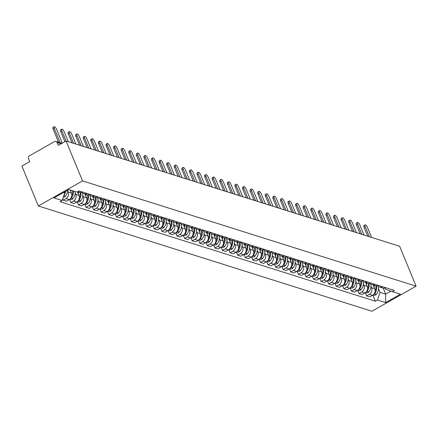 <?xml version="1.0" encoding="UTF-8"?>
<svg xmlns="http://www.w3.org/2000/svg" width="438" height="438" viewBox="0 0 438 438"><rect width="100%" height="100%" fill="white"/><g stroke="black" fill="none" stroke-linecap="round" stroke-linejoin="round"><path stroke-width="0.66" d="M66.083 140.987L58.265 145.421L57.055 142.492A2.163 1.905 -72.5 0 0 54.509 141.6L29.499 155.791A2.163 1.905 -72.5 0 0 28.514 158.687L29.718 161.617L21.9 166.057L38.347 205.959L371.917 311.248L416.1 286.173L82.53 180.889L66.083 140.987L399.653 246.271L416.1 286.173M38.347 205.959L82.53 180.889M67.6 190.481L68.213 191.964A4.971 4.385 107.5 0 1 65.941 198.617L63.247 200.15L66.456 201.162L69.149 199.629A4.971 4.385 -72.5 0 0 71.421 192.977L70.168 189.939M79.349 191.006A4.971 4.385 107.5 0 1 78.249 191.39M62.716 198.868L63.247 200.15M77.646 191.729L79.47 192.304A4.971 4.385 -72.5 0 0 82.558 192.014M75.183 192.873L75.796 194.357A4.971 4.385 107.5 0 1 73.524 201.015L70.83 202.542L74.038 203.555L76.732 202.028A4.971 4.385 -72.5 0 0 79.004 195.37L77.531 191.795M86.932 193.399A4.971 4.385 107.5 0 1 83.844 193.684A4.971 4.385 107.5 0 1 81.879 192.293M69.527 199.389L70.83 202.542M83.844 193.684L87.052 194.696A4.971 4.385 -72.5 0 0 90.14 194.412M82.771 195.266L83.379 196.75A4.971 4.385 107.5 0 1 81.107 203.407L78.413 204.935L81.621 205.948L84.315 204.42A4.971 4.385 -72.5 0 0 86.587 197.762L85.065 194.072M94.515 195.791A4.971 4.385 107.5 0 1 91.427 196.076A4.971 4.385 107.5 0 1 89.462 194.686M77.115 201.787L78.413 204.935M91.427 196.076L94.635 197.089A4.971 4.385 -72.5 0 0 97.723 196.804M90.354 197.664L90.962 199.142A4.971 4.385 107.5 0 1 88.69 205.8L85.996 207.327L89.204 208.34L91.898 206.813A4.971 4.385 -72.5 0 0 94.17 200.155L92.648 196.465M102.098 198.184A4.971 4.385 107.5 0 1 99.01 198.469A4.971 4.385 107.5 0 1 97.044 197.078M84.698 204.179L85.996 207.327M99.01 198.469L102.218 199.482A4.971 4.385 -72.5 0 0 105.306 199.197M97.937 200.056L98.545 201.535A4.971 4.385 107.5 0 1 96.272 208.192L93.579 209.725L96.787 210.733L99.481 209.205A4.971 4.385 -72.5 0 0 101.753 202.548L100.231 198.857M109.681 200.577A4.971 4.385 107.5 0 1 106.593 200.867A4.971 4.385 107.5 0 1 104.627 199.476M92.281 206.572L93.579 209.725M106.593 200.867L109.801 201.88A4.971 4.385 -72.5 0 0 112.889 201.589M105.52 202.449L106.127 203.933A4.971 4.385 107.5 0 1 103.855 210.585L101.162 212.118L104.37 213.131L107.064 211.598A4.971 4.385 -72.5 0 0 109.336 204.946L107.814 201.25M117.264 202.969A4.971 4.385 107.5 0 1 114.176 203.259A4.971 4.385 107.5 0 1 112.21 201.869M99.864 208.964L101.162 212.118M114.176 203.259L117.384 204.272A4.971 4.385 -72.5 0 0 120.472 203.982M113.103 204.842L113.71 206.325A4.971 4.385 107.5 0 1 111.438 212.983L108.744 214.511L111.953 215.523L114.647 213.99A4.971 4.385 -72.5 0 0 116.919 207.338L115.397 203.643M124.852 205.367A4.971 4.385 107.5 0 1 121.759 205.652A4.971 4.385 107.5 0 1 119.793 204.261M107.447 211.357L108.744 214.511M121.759 205.652L124.967 206.665A4.971 4.385 -72.5 0 0 128.06 206.38M120.685 207.234L121.293 208.718A4.971 4.385 107.5 0 1 119.021 215.376L116.327 216.903L119.536 217.916L122.229 216.388A4.971 4.385 -72.5 0 0 124.502 209.731L122.979 206.035M132.435 207.76A4.971 4.385 107.5 0 1 129.341 208.045A4.971 4.385 107.5 0 1 127.376 206.654M115.03 213.755L116.327 216.903M129.341 208.045L132.55 209.057A4.971 4.385 -72.5 0 0 135.643 208.773M128.268 209.632L128.881 211.111A4.971 4.385 107.5 0 1 126.609 217.768L123.91 219.296L127.119 220.309L129.818 218.781A4.971 4.385 -72.5 0 0 132.09 212.123L130.568 208.433M140.018 210.152A4.971 4.385 107.5 0 1 136.924 210.437A4.971 4.385 107.5 0 1 134.959 209.046M122.613 216.148L123.91 219.296M136.924 210.437L140.133 211.45A4.971 4.385 -72.5 0 0 143.226 211.165M135.851 212.025L136.464 213.503A4.971 4.385 107.5 0 1 134.192 220.161L131.493 221.688L134.701 222.701L137.401 221.174A4.971 4.385 -72.5 0 0 139.673 214.516L138.151 210.826M147.601 212.545A4.971 4.385 107.5 0 1 144.507 212.835A4.971 4.385 107.5 0 1 142.542 211.439M130.196 218.54L131.493 221.688M144.507 212.835L147.715 213.843A4.971 4.385 -72.5 0 0 150.809 213.558M143.434 214.417L144.047 215.901A4.971 4.385 107.5 0 1 141.775 222.553L139.076 224.086L142.284 225.099L144.983 223.566A4.971 4.385 -72.5 0 0 147.256 216.909L145.734 213.218M155.183 214.938A4.971 4.385 107.5 0 1 152.09 215.228A4.971 4.385 107.5 0 1 150.124 213.837M137.778 220.933L139.076 224.086M152.09 215.228L155.298 216.241A4.971 4.385 -72.5 0 0 158.392 215.95M151.017 216.81L151.63 218.294A4.971 4.385 107.5 0 1 149.358 224.946L146.664 226.479L149.873 227.492L152.566 225.959A4.971 4.385 -72.5 0 0 154.838 219.307L153.316 215.611M162.766 217.336A4.971 4.385 107.5 0 1 159.678 217.62A4.971 4.385 107.5 0 1 157.707 216.23M145.361 223.325L146.664 226.479M159.678 217.62L162.887 218.633A4.971 4.385 -72.5 0 0 165.975 218.343M158.6 219.203L159.213 220.686A4.971 4.385 107.5 0 1 156.941 227.344L154.247 228.871L157.456 229.884L160.149 228.357A4.971 4.385 -72.5 0 0 162.421 221.699L160.899 218.004M170.349 219.728A4.971 4.385 107.5 0 1 167.261 220.013A4.971 4.385 107.5 0 1 165.29 218.622M152.944 225.718L154.247 228.871M167.261 220.013L170.47 221.026A4.971 4.385 -72.5 0 0 173.558 220.741M166.183 221.595L166.796 223.079A4.971 4.385 107.5 0 1 164.524 229.736L161.83 231.264L165.038 232.277L167.732 230.749A4.971 4.385 -72.5 0 0 170.004 224.092L168.482 220.402M177.932 222.121A4.971 4.385 107.5 0 1 174.844 222.405A4.971 4.385 107.5 0 1 172.879 221.015M160.527 228.116L161.83 231.264M174.844 222.405L178.052 223.418A4.971 4.385 -72.5 0 0 181.14 223.134M173.766 223.993L174.379 225.471A4.971 4.385 107.5 0 1 172.107 232.129L169.413 233.657L172.621 234.669L175.315 233.142A4.971 4.385 -72.5 0 0 177.587 226.484L176.065 222.794M185.515 224.513A4.971 4.385 107.5 0 1 182.427 224.798A4.971 4.385 107.5 0 1 180.461 223.407M168.115 230.508L169.413 233.657M182.427 224.798L185.635 225.811A4.971 4.385 -72.5 0 0 188.723 225.526M181.354 226.386L181.962 227.864A4.971 4.385 107.5 0 1 179.689 234.522L176.996 236.055L180.204 237.062L182.898 235.534A4.971 4.385 -72.5 0 0 185.17 228.877L183.648 225.187M193.098 226.906A4.971 4.385 107.5 0 1 190.01 227.196A4.971 4.385 107.5 0 1 188.044 225.805M175.698 232.901L176.996 236.055M190.01 227.196L193.218 228.209A4.971 4.385 -72.5 0 0 196.306 227.919M188.937 228.778L189.544 230.262A4.971 4.385 107.5 0 1 187.272 236.914L184.579 238.447L187.787 239.46L190.481 237.927A4.971 4.385 -72.5 0 0 192.753 231.275L191.231 227.579M200.681 229.298A4.971 4.385 107.5 0 1 197.593 229.589A4.971 4.385 107.5 0 1 195.627 228.198M183.281 235.294L184.579 238.447M197.593 229.589L200.801 230.602A4.971 4.385 -72.5 0 0 203.889 230.311M196.52 231.171L197.127 232.655A4.971 4.385 107.5 0 1 194.855 239.312L192.162 240.84L195.37 241.853L198.064 240.325A4.971 4.385 -72.5 0 0 200.336 233.668L198.814 229.972M208.264 231.697A4.971 4.385 107.5 0 1 205.176 231.981A4.971 4.385 107.5 0 1 203.21 230.591M190.864 237.686L192.162 240.84M205.176 231.981L208.384 232.994A4.971 4.385 -72.5 0 0 211.472 232.709M204.103 233.564L204.71 235.047A4.971 4.385 107.5 0 1 202.438 241.705L199.744 243.232L202.953 244.245L205.646 242.718A4.971 4.385 -72.5 0 0 207.919 236.06L206.397 232.364M215.852 234.089A4.971 4.385 107.5 0 1 212.758 234.374A4.971 4.385 107.5 0 1 210.793 232.983M198.447 240.084L199.744 243.232M212.758 234.374L215.967 235.387A4.971 4.385 -72.5 0 0 219.06 235.102M211.685 235.962L212.293 237.44A4.971 4.385 107.5 0 1 210.021 244.097L207.327 245.625L210.536 246.638L213.229 245.11A4.971 4.385 -72.5 0 0 215.501 238.453L213.979 234.763M223.435 236.482A4.971 4.385 107.5 0 1 220.341 236.766A4.971 4.385 107.5 0 1 218.376 235.376M206.03 242.477L207.327 245.625M220.341 236.766L223.55 237.779A4.971 4.385 -72.5 0 0 226.643 237.495M219.268 238.354L219.881 239.832A4.971 4.385 107.5 0 1 217.609 246.49L214.91 248.017L218.119 249.03L220.818 247.503A4.971 4.385 -72.5 0 0 223.09 240.845L221.568 237.155M231.018 238.874A4.971 4.385 107.5 0 1 227.924 239.164A4.971 4.385 107.5 0 1 225.959 237.774M213.613 244.869L214.91 248.017M227.924 239.164L231.133 240.172A4.971 4.385 -72.5 0 0 234.226 239.887M226.851 240.747L227.464 242.23A4.971 4.385 107.5 0 1 225.192 248.883L222.493 250.416L225.701 251.428L228.401 249.895A4.971 4.385 -72.5 0 0 230.673 243.238L229.151 239.548M238.601 241.267A4.971 4.385 107.5 0 1 235.507 241.557A4.971 4.385 107.5 0 1 233.542 240.166M221.195 247.262L222.493 250.416M235.507 241.557L238.715 242.57A4.971 4.385 -72.5 0 0 241.809 242.28M234.434 243.139L235.047 244.623A4.971 4.385 107.5 0 1 232.775 251.275L230.076 252.808L233.284 253.821L235.983 252.288A4.971 4.385 -72.5 0 0 238.256 245.636L236.734 241.94M246.183 243.665A4.971 4.385 107.5 0 1 243.09 243.95A4.971 4.385 107.5 0 1 241.124 242.559M228.778 249.655L230.076 252.808M243.09 243.95L246.298 244.962A4.971 4.385 -72.5 0 0 249.392 244.678M242.017 245.532L242.63 247.016A4.971 4.385 107.5 0 1 240.358 253.673L237.659 255.201L240.867 256.214L243.566 254.686A4.971 4.385 -72.5 0 0 245.838 248.028L244.316 244.333M253.766 246.057A4.971 4.385 107.5 0 1 250.673 246.342A4.971 4.385 107.5 0 1 248.707 244.951M236.361 252.047L237.659 255.201M250.673 246.342L253.881 247.355A4.971 4.385 -72.5 0 0 256.975 247.07M249.6 247.924L250.213 249.408A4.971 4.385 107.5 0 1 247.941 256.066L245.247 257.593L248.456 258.606L251.149 257.079A4.971 4.385 -72.5 0 0 253.421 250.421L251.899 246.731M261.349 248.45A4.971 4.385 107.5 0 1 258.261 248.735A4.971 4.385 107.5 0 1 256.29 247.344M243.944 254.445L245.247 257.593M258.261 248.735L261.47 249.748A4.971 4.385 -72.5 0 0 264.557 249.463M257.183 250.322L257.796 251.801A4.971 4.385 107.5 0 1 255.524 258.458L252.83 259.986L256.038 260.999L258.732 259.471A4.971 4.385 -72.5 0 0 261.004 252.814L259.482 249.123M268.932 250.843A4.971 4.385 107.5 0 1 265.844 251.127A4.971 4.385 107.5 0 1 263.873 249.737M251.527 256.838L252.83 259.986M265.844 251.127L269.052 252.14A4.971 4.385 -72.5 0 0 272.14 251.855M264.766 252.715L265.379 254.193A4.971 4.385 107.5 0 1 263.107 260.851L260.413 262.384L263.621 263.397L266.315 261.864A4.971 4.385 -72.5 0 0 268.587 255.206L267.065 251.516M276.515 253.235A4.971 4.385 107.5 0 1 273.427 253.525A4.971 4.385 107.5 0 1 271.461 252.135M259.115 259.23L260.413 262.384M273.427 253.525L276.635 254.538A4.971 4.385 -72.5 0 0 279.723 254.248M272.354 255.108L272.962 256.591A4.971 4.385 107.5 0 1 270.689 263.243L267.996 264.776L271.204 265.789L273.898 264.256A4.971 4.385 -72.5 0 0 276.17 257.604L274.648 253.909M284.098 255.628A4.971 4.385 107.5 0 1 281.01 255.918A4.971 4.385 107.5 0 1 279.044 254.527M266.698 261.623L267.996 264.776M281.01 255.918L284.218 256.931A4.971 4.385 -72.5 0 0 287.306 256.641M279.937 257.5L280.544 258.984A4.971 4.385 107.5 0 1 278.272 265.642L275.579 267.169L278.787 268.182L281.481 266.654A4.971 4.385 -72.5 0 0 283.753 259.997L282.231 256.301M291.681 258.026A4.971 4.385 107.5 0 1 288.593 258.31A4.971 4.385 107.5 0 1 286.627 256.92M274.281 264.015L275.579 267.169M288.593 258.31L291.801 259.323A4.971 4.385 -72.5 0 0 294.889 259.039M287.52 259.893L288.127 261.376A4.971 4.385 107.5 0 1 285.855 268.034L283.162 269.562L286.37 270.575L289.064 269.047A4.971 4.385 -72.5 0 0 291.336 262.389L289.814 258.694M299.264 260.418A4.971 4.385 107.5 0 1 296.176 260.703A4.971 4.385 107.5 0 1 294.21 259.312M281.864 266.413L283.162 269.562M296.176 260.703L299.384 261.716A4.971 4.385 -72.5 0 0 302.472 261.431M295.103 262.291L295.71 263.769A4.971 4.385 107.5 0 1 293.438 270.427L290.744 271.954L293.953 272.967L296.646 271.44A4.971 4.385 -72.5 0 0 298.919 264.782L297.397 261.092M306.852 262.811A4.971 4.385 107.5 0 1 303.758 263.096A4.971 4.385 107.5 0 1 301.793 261.705M289.447 268.806L290.744 271.954M303.758 263.096L306.967 264.109A4.971 4.385 -72.5 0 0 310.06 263.824M302.685 264.683L303.293 266.162A4.971 4.385 107.5 0 1 301.021 272.819L298.327 274.347L301.536 275.36L304.229 273.832A4.971 4.385 -72.5 0 0 306.501 267.175L304.979 263.484M314.435 265.204A4.971 4.385 107.5 0 1 311.341 265.494A4.971 4.385 107.5 0 1 309.376 264.103M297.03 271.199L298.327 274.347M311.341 265.494L314.55 266.501A4.971 4.385 -72.5 0 0 317.643 266.216M310.268 267.076L310.881 268.56A4.971 4.385 107.5 0 1 308.604 275.212L305.91 276.745L309.118 277.758L311.812 276.225A4.971 4.385 -72.5 0 0 314.084 269.573L312.568 265.877M322.018 267.596A4.971 4.385 107.5 0 1 318.924 267.886A4.971 4.385 107.5 0 1 316.959 266.496M304.613 273.591L305.91 276.745M318.924 267.886L322.133 268.899A4.971 4.385 -72.5 0 0 325.226 268.609M317.851 269.469L318.464 270.952A4.971 4.385 107.5 0 1 316.192 277.604L313.493 279.137L316.701 280.15L319.401 278.617A4.971 4.385 -72.5 0 0 321.673 271.965L320.151 268.27M329.6 269.994A4.971 4.385 107.5 0 1 326.507 270.279A4.971 4.385 107.5 0 1 324.542 268.888M312.195 275.984L313.493 279.137M326.507 270.279L329.715 271.292A4.971 4.385 -72.5 0 0 332.809 271.007M325.434 271.861L326.047 273.345A4.971 4.385 107.5 0 1 323.775 280.002L321.076 281.53L324.284 282.543L326.983 281.015A4.971 4.385 -72.5 0 0 329.256 274.358L327.733 270.662M337.183 272.387A4.971 4.385 107.5 0 1 334.09 272.671A4.971 4.385 107.5 0 1 332.124 271.281M319.778 278.376L321.076 281.53M334.09 272.671L337.298 273.684A4.971 4.385 -72.5 0 0 340.392 273.4M333.017 274.254L333.63 275.737A4.971 4.385 107.5 0 1 331.358 282.395L328.659 283.923L331.867 284.935L334.566 283.408A4.971 4.385 -72.5 0 0 336.838 276.75L335.316 273.06M344.766 274.779A4.971 4.385 107.5 0 1 341.673 275.064A4.971 4.385 107.5 0 1 339.707 273.673M327.361 280.774L328.659 283.923M341.673 275.064L344.881 276.077A4.971 4.385 -72.5 0 0 347.975 275.792M340.6 276.652L341.213 278.13A4.971 4.385 107.5 0 1 338.941 284.788L336.247 286.315L339.455 287.328L342.149 285.8A4.971 4.385 -72.5 0 0 344.421 279.143L342.899 275.453M352.349 277.172A4.971 4.385 107.5 0 1 349.261 277.457A4.971 4.385 107.5 0 1 347.29 276.066M334.944 283.167L336.247 286.315M349.261 277.457L352.47 278.469A4.971 4.385 -72.5 0 0 355.557 278.185M348.183 279.044L348.796 280.523A4.971 4.385 107.5 0 1 346.524 287.18L343.83 288.713L347.038 289.726L349.732 288.193A4.971 4.385 -72.5 0 0 352.004 281.535L350.482 277.845M359.932 279.564A4.971 4.385 107.5 0 1 356.844 279.855A4.971 4.385 107.5 0 1 354.873 278.464M342.527 285.56L343.83 288.713M356.844 279.855L360.052 280.868A4.971 4.385 -72.5 0 0 363.14 280.577M355.765 281.437L356.379 282.921A4.971 4.385 107.5 0 1 354.107 289.573L351.413 291.106L354.621 292.119L357.315 290.586A4.971 4.385 -72.5 0 0 359.587 283.933L358.065 280.238M367.515 281.957A4.971 4.385 107.5 0 1 364.427 282.247A4.971 4.385 107.5 0 1 362.461 280.857M350.11 287.952L351.413 291.106M364.427 282.247L367.635 283.26A4.971 4.385 -72.5 0 0 370.723 282.97M363.354 283.829L363.962 285.313A4.971 4.385 107.5 0 1 361.689 291.971L358.996 293.498L362.204 294.511L364.898 292.984A4.971 4.385 -72.5 0 0 367.17 286.326L365.648 282.63M375.098 284.355A4.971 4.385 107.5 0 1 372.01 284.64A4.971 4.385 107.5 0 1 370.044 283.249M357.698 290.345L358.996 293.498M372.01 284.64L375.218 285.653A4.971 4.385 -72.5 0 0 378.306 285.368M370.937 286.222L371.544 287.706A4.971 4.385 107.5 0 1 369.272 294.363L366.579 295.891L369.787 296.904L372.481 295.376A4.971 4.385 -72.5 0 0 374.753 288.719L373.231 285.029M382.681 286.748A4.971 4.385 107.5 0 1 379.593 287.032A4.971 4.385 107.5 0 1 377.627 285.642M365.281 292.743L366.579 295.891M379.593 287.032L382.801 288.045A4.971 4.385 -72.5 0 0 385.889 287.761M63.609 192.485L64.775 192.851L64.43 192.019M64.775 192.851L62.158 200.522L53.989 197.943L68.832 189.517L77 192.096L79.075 190.919L394.37 290.438L392.289 291.615L400.458 294.194L385.615 302.614L377.446 300.035L380.064 292.37L385.654 294.133L390.931 291.139M62.158 200.522L60.077 201.699L375.371 301.218L377.446 300.035M383.184 288.144L385.654 294.133L385.615 302.614M378.52 288.62L380.064 292.37M392.289 291.615L385.544 289.261L385.057 288.078M372.864 295.135L375.371 301.218M54.307 128.564L53.157 129.215A2.486 0.849 -119.6 0 1 53.047 127.403L54.197 126.752A2.486 0.849 60.4 0 0 54.307 128.564L60.159 142.766M62.267 143.149L56.546 129.27A2.486 0.849 60.4 0 0 54.197 126.752M64.736 191.844A8.218 7.249 107.5 0 1 64.578 192.375M63.291 197.199A2.732 2.409 -72.5 0 0 65.382 196.257L65.481 196.142A8.218 7.249 -72.5 0 0 67.605 190.218M63.943 195.288A8.218 7.249 -72.5 0 0 65.689 191.302M53.157 129.215L58.533 142.251M61.889 130.957L60.74 131.608A2.486 0.849 -119.6 0 1 60.63 129.801L61.78 129.15A2.486 0.849 60.4 0 0 61.889 130.957L66.034 141.014M68.251 141.666L64.129 131.663A2.486 0.849 60.4 0 0 61.78 129.15M72.56 190.694A8.218 7.249 107.5 0 1 71.722 195.846M70.857 191.603A8.218 7.249 -72.5 0 0 70.786 190.136M70.173 198.857A2.732 2.409 -72.5 0 0 71.191 198.091L71.29 197.976A8.218 7.249 -72.5 0 0 73.338 190.941M69.691 199.274L70.408 199.498A2.732 2.409 -72.5 0 0 72.965 198.655L73.064 198.534A8.218 7.249 -72.5 0 0 75.112 191.499M60.74 131.608L64.884 141.666M69.472 133.349L68.323 134.001A2.486 0.849 -119.6 0 1 68.218 132.194L69.363 131.542A2.486 0.849 60.4 0 0 69.472 133.349L73.6 143.357M75.834 144.064L71.712 134.055A2.486 0.849 60.4 0 0 69.363 131.542M80.028 192.435A8.218 7.249 107.5 0 1 79.305 198.239M78.44 193.996A8.218 7.249 -72.5 0 0 78.265 191.926M77.756 201.25A2.732 2.409 -72.5 0 0 78.774 200.489L78.873 200.369A8.218 7.249 -72.5 0 0 80.762 192.479M77.274 201.666L77.997 201.891A2.732 2.409 -72.5 0 0 80.548 201.047L80.647 200.927A8.218 7.249 -72.5 0 0 82.519 192.961M68.323 134.001L71.969 142.843M77.055 135.742L75.911 136.399A2.486 0.849 -119.6 0 1 75.801 134.586L76.946 133.935A2.486 0.849 60.4 0 0 77.055 135.742L81.183 145.75M83.417 146.456L79.294 136.448A2.486 0.849 60.4 0 0 76.946 133.935M87.616 194.828A8.218 7.249 107.5 0 1 86.888 200.637M86.023 196.394A8.218 7.249 -72.5 0 0 85.848 194.319M85.339 203.643A2.732 2.409 -72.5 0 0 86.357 202.882L86.456 202.761A8.218 7.249 -72.5 0 0 88.345 194.877M84.857 204.059L85.58 204.283A2.732 2.409 -72.5 0 0 88.131 203.44L88.23 203.325A8.218 7.249 -72.5 0 0 90.102 195.353M75.911 136.399L79.552 145.235M84.638 138.14L83.494 138.791A2.486 0.849 -119.6 0 1 83.384 136.979L84.534 136.327A2.486 0.849 60.4 0 0 84.638 138.14L88.766 148.143M91 148.849L86.877 138.846A2.486 0.849 60.4 0 0 84.534 136.327M95.199 197.22A8.218 7.249 107.5 0 1 94.471 203.029M93.606 198.786A8.218 7.249 -72.5 0 0 93.431 196.711M92.922 206.035A2.732 2.409 -72.5 0 0 93.94 205.274L94.039 205.159A8.218 7.249 -72.5 0 0 95.933 197.27M92.44 206.451L93.163 206.681A2.732 2.409 -72.5 0 0 95.714 205.833L95.812 205.718A8.218 7.249 -72.5 0 0 97.685 197.746M83.494 138.791L87.135 147.628M92.226 140.532L91.077 141.184A2.486 0.849 -119.6 0 1 90.967 139.372L92.117 138.72A2.486 0.849 60.4 0 0 92.226 140.532L96.349 150.535M98.583 151.241L94.46 141.239A2.486 0.849 60.4 0 0 92.117 138.72M102.782 199.619A8.218 7.249 107.5 0 1 102.054 205.422M101.189 201.179A8.218 7.249 -72.5 0 0 101.019 199.104M100.505 208.428A2.732 2.409 -72.5 0 0 101.523 207.667L101.621 207.552A8.218 7.249 -72.5 0 0 103.516 199.662M100.028 208.844L100.745 209.074A2.732 2.409 -72.5 0 0 103.297 208.225L103.395 208.11A8.218 7.249 -72.5 0 0 105.268 200.139M91.077 141.184L94.718 150.02M99.809 142.925L98.659 143.576A2.486 0.849 -119.6 0 1 98.55 141.77L99.7 141.113A2.486 0.849 60.4 0 0 99.809 142.925L103.932 152.928M106.166 153.634L102.043 143.631A2.486 0.849 60.4 0 0 99.7 141.113M110.365 202.011A8.218 7.249 107.5 0 1 109.637 207.815M108.772 203.571A8.218 7.249 -72.5 0 0 108.602 201.496M108.087 210.826A2.732 2.409 -72.5 0 0 109.106 210.059L109.204 209.944A8.218 7.249 -72.5 0 0 111.099 202.055M107.611 211.242L108.328 211.466A2.732 2.409 -72.5 0 0 110.88 210.623L110.978 210.503A8.218 7.249 -72.5 0 0 112.851 202.531M98.659 143.576L102.3 152.419M107.392 145.317L106.242 145.969A2.486 0.849 -119.6 0 1 106.133 144.162L107.283 143.511A2.486 0.849 60.4 0 0 107.392 145.317L111.515 155.326M113.749 156.032L109.626 146.024A2.486 0.849 60.4 0 0 107.283 143.511M117.948 204.404A8.218 7.249 107.5 0 1 117.22 210.207M116.355 205.964A8.218 7.249 -72.5 0 0 116.185 203.889M115.67 213.218A2.732 2.409 -72.5 0 0 116.694 212.452L116.787 212.337A8.218 7.249 -72.5 0 0 118.682 204.447M115.194 213.635L115.911 213.859A2.732 2.409 -72.5 0 0 118.468 213.016L118.561 212.895A8.218 7.249 -72.5 0 0 120.434 204.929M106.242 145.969L109.883 154.811M114.975 147.71L113.825 148.362A2.486 0.849 -119.6 0 1 113.716 146.555L114.865 145.903A2.486 0.849 60.4 0 0 114.975 147.71L119.098 157.718M121.331 158.425L117.209 148.416A2.486 0.849 60.4 0 0 114.865 145.903M125.531 206.796A8.218 7.249 107.5 0 1 124.803 212.605M123.938 208.362A8.218 7.249 -72.5 0 0 123.768 206.287M123.253 215.611A2.732 2.409 -72.5 0 0 124.277 214.85L124.37 214.73A8.218 7.249 -72.5 0 0 126.264 206.845M122.777 216.027L123.494 216.252A2.732 2.409 -72.5 0 0 126.051 215.408L126.144 215.293A8.218 7.249 -72.5 0 0 128.016 207.322M113.825 148.362L117.466 157.204M122.558 150.108L121.408 150.76A2.486 0.849 -119.6 0 1 121.299 148.947L122.448 148.296A2.486 0.849 60.4 0 0 122.558 150.108L126.681 160.111M128.92 160.817L124.792 150.814A2.486 0.849 60.4 0 0 122.448 148.296M133.114 209.189A8.218 7.249 107.5 0 1 132.386 214.998M131.52 210.755A8.218 7.249 -72.5 0 0 131.351 208.68M130.836 218.004A2.732 2.409 -72.5 0 0 131.86 217.243L131.953 217.122A8.218 7.249 -72.5 0 0 133.847 209.238M130.36 218.42L131.077 218.65A2.732 2.409 -72.5 0 0 133.634 217.801L133.732 217.686A8.218 7.249 -72.5 0 0 135.599 209.714M121.408 150.76L125.049 159.596M130.141 152.501L128.991 153.152A2.486 0.849 -119.6 0 1 128.881 151.34L130.031 150.688A2.486 0.849 60.4 0 0 130.141 152.501L134.263 162.503M136.503 163.21L132.375 153.207A2.486 0.849 60.4 0 0 130.031 150.688M140.697 211.581A8.218 7.249 107.5 0 1 139.968 217.39M139.103 213.147A8.218 7.249 -72.5 0 0 138.934 211.072M138.419 220.396A2.732 2.409 -72.5 0 0 139.443 219.635L139.541 219.52A8.218 7.249 -72.5 0 0 141.43 211.631M137.943 220.812L138.66 221.042A2.732 2.409 -72.5 0 0 141.217 220.194L141.315 220.079A8.218 7.249 -72.5 0 0 143.182 212.107M128.991 153.152L132.637 161.989M137.724 154.893L136.574 155.545A2.486 0.849 -119.6 0 1 136.464 153.733L137.614 153.081A2.486 0.849 60.4 0 0 137.724 154.893L141.846 164.896M144.086 165.602L139.957 155.599A2.486 0.849 60.4 0 0 137.614 153.081M148.279 213.979A8.218 7.249 107.5 0 1 147.557 219.783M146.692 215.54A8.218 7.249 -72.5 0 0 146.516 213.465M146.002 222.794A2.732 2.409 -72.5 0 0 147.026 222.028L147.124 221.913A8.218 7.249 -72.5 0 0 149.013 214.023M145.525 223.205L146.243 223.435A2.732 2.409 -72.5 0 0 148.8 222.586L148.898 222.471A8.218 7.249 -72.5 0 0 150.765 214.5M136.574 155.545L140.22 164.381M145.306 157.286L144.157 157.937A2.486 0.849 -119.6 0 1 144.047 156.131L145.197 155.479A2.486 0.849 60.4 0 0 145.306 157.286L149.429 167.294M151.668 167.995L147.546 157.992A2.486 0.849 60.4 0 0 145.197 155.479M155.862 216.372A8.218 7.249 107.5 0 1 155.14 222.175M154.275 217.932A8.218 7.249 -72.5 0 0 154.099 215.857M153.59 225.187A2.732 2.409 -72.5 0 0 154.609 224.42L154.707 224.305A8.218 7.249 -72.5 0 0 156.596 216.416M153.108 225.603L153.826 225.827A2.732 2.409 -72.5 0 0 156.382 224.984L156.481 224.864A8.218 7.249 -72.5 0 0 158.353 216.898M144.157 157.937L147.803 166.779M152.889 159.678L151.74 160.33A2.486 0.849 -119.6 0 1 151.63 158.523L152.78 157.872A2.486 0.849 60.4 0 0 152.889 159.678L157.012 169.687M159.251 170.393L155.129 160.385A2.486 0.849 60.4 0 0 152.78 157.872M163.445 218.765A8.218 7.249 107.5 0 1 162.722 224.568M161.857 220.325A8.218 7.249 -72.5 0 0 161.682 218.255M161.173 227.579A2.732 2.409 -72.5 0 0 162.191 226.818L162.29 226.698A8.218 7.249 -72.5 0 0 164.179 218.808M160.691 227.995L161.408 228.22A2.732 2.409 -72.5 0 0 163.965 227.377L164.064 227.256A8.218 7.249 -72.5 0 0 165.936 219.29M151.74 160.33L155.386 169.172M160.472 162.076L159.322 162.728A2.486 0.849 -119.6 0 1 159.218 160.916L160.363 160.264A2.486 0.849 60.4 0 0 160.472 162.076L164.595 172.079M166.834 172.786L162.712 162.777A2.486 0.849 60.4 0 0 160.363 160.264M171.028 221.157A8.218 7.249 107.5 0 1 170.305 226.966M169.44 222.723A8.218 7.249 -72.5 0 0 169.265 220.648M168.756 229.972A2.732 2.409 -72.5 0 0 169.774 229.211L169.873 229.09A8.218 7.249 -72.5 0 0 171.762 221.206M168.274 230.388L168.997 230.612A2.732 2.409 -72.5 0 0 171.548 229.769L171.647 229.654A8.218 7.249 -72.5 0 0 173.519 221.683M159.322 162.728L162.969 171.565M168.055 164.469L166.911 165.121A2.486 0.849 -119.6 0 1 166.801 163.308L167.946 162.657A2.486 0.849 60.4 0 0 168.055 164.469L172.183 174.472M174.417 175.178L170.294 165.175A2.486 0.849 60.4 0 0 167.946 162.657M178.616 223.55A8.218 7.249 107.5 0 1 177.888 229.359M177.023 225.116A8.218 7.249 -72.5 0 0 176.848 223.041M176.339 232.364A2.732 2.409 -72.5 0 0 177.357 231.603L177.456 231.488A8.218 7.249 -72.5 0 0 179.345 223.599M175.857 232.781L176.58 233.011A2.732 2.409 -72.5 0 0 179.131 232.162L179.23 232.047A8.218 7.249 -72.5 0 0 181.102 224.075M166.911 165.121L170.552 173.957M175.638 166.862L174.494 167.513A2.486 0.849 -119.6 0 1 174.384 165.701L175.529 165.049A2.486 0.849 60.4 0 0 175.638 166.862L179.766 176.864M182 177.571L177.877 167.568A2.486 0.849 60.4 0 0 175.529 165.049M186.199 225.948A8.218 7.249 107.5 0 1 185.471 231.751M184.606 227.508A8.218 7.249 -72.5 0 0 184.431 225.433M183.922 234.757A2.732 2.409 -72.5 0 0 184.94 233.996L185.039 233.881A8.218 7.249 -72.5 0 0 186.927 225.992M183.44 235.173L184.163 235.403A2.732 2.409 -72.5 0 0 186.714 234.554L186.812 234.439A8.218 7.249 -72.5 0 0 188.685 226.468M174.494 167.513L178.135 176.35M183.226 169.254L182.077 169.906A2.486 0.849 -119.6 0 1 181.967 168.099L183.117 167.442A2.486 0.849 60.4 0 0 183.226 169.254L187.349 179.257M189.583 179.963L185.46 169.96A2.486 0.849 60.4 0 0 183.117 167.442M193.782 228.34A8.218 7.249 107.5 0 1 193.054 234.144M192.189 229.901A8.218 7.249 -72.5 0 0 192.014 227.826M191.505 237.155A2.732 2.409 -72.5 0 0 192.523 236.389L192.621 236.274A8.218 7.249 -72.5 0 0 194.516 228.384M191.028 237.571L191.745 237.796A2.732 2.409 -72.5 0 0 194.297 236.953L194.395 236.832A8.218 7.249 -72.5 0 0 196.268 228.86M182.077 169.906L185.717 178.748M190.809 171.647L189.659 172.298A2.486 0.849 -119.6 0 1 189.55 170.491L190.7 169.84A2.486 0.849 60.4 0 0 190.809 171.647L194.932 181.655M197.166 182.361L193.043 172.353A2.486 0.849 60.4 0 0 190.7 169.84M201.365 230.733A8.218 7.249 107.5 0 1 200.637 236.536M199.772 232.293A8.218 7.249 -72.5 0 0 199.602 230.224M199.087 239.548A2.732 2.409 -72.5 0 0 200.106 238.781L200.204 238.666A8.218 7.249 -72.5 0 0 202.099 230.777M198.611 239.964L199.328 240.188A2.732 2.409 -72.5 0 0 201.88 239.345L201.978 239.225A8.218 7.249 -72.5 0 0 203.851 231.259M189.659 172.298L193.3 181.14M198.392 174.039L197.242 174.691A2.486 0.849 -119.6 0 1 197.133 172.884L198.283 172.233A2.486 0.849 60.4 0 0 198.392 174.039L202.515 184.048M204.749 184.754L200.626 174.746A2.486 0.849 60.4 0 0 198.283 172.233M208.948 233.125A8.218 7.249 107.5 0 1 208.22 238.934M207.355 234.691A8.218 7.249 -72.5 0 0 207.185 232.616M206.67 241.94A2.732 2.409 -72.5 0 0 207.689 241.179L207.787 241.059A8.218 7.249 -72.5 0 0 209.682 233.175M206.194 242.356L206.911 242.581A2.732 2.409 -72.5 0 0 209.468 241.738L209.561 241.623A8.218 7.249 -72.5 0 0 211.434 233.651M197.242 174.691L200.883 183.533M205.975 176.437L204.825 177.089A2.486 0.849 -119.6 0 1 204.716 175.277L205.865 174.625A2.486 0.849 60.4 0 0 205.975 176.437L210.098 186.44M212.331 187.146L208.209 177.144A2.486 0.849 60.4 0 0 205.865 174.625M216.531 235.518A8.218 7.249 107.5 0 1 215.803 241.327M214.938 237.084A8.218 7.249 -72.5 0 0 214.768 235.009M214.253 244.333A2.732 2.409 -72.5 0 0 215.277 243.572L215.37 243.451A8.218 7.249 -72.5 0 0 217.264 235.567M213.777 244.749L214.494 244.979A2.732 2.409 -72.5 0 0 217.051 244.13L217.144 244.015A8.218 7.249 -72.5 0 0 219.016 236.044M204.825 177.089L208.466 185.926M213.558 178.83L212.408 179.481A2.486 0.849 -119.6 0 1 212.299 177.669L213.448 177.018A2.486 0.849 60.4 0 0 213.558 178.83L217.681 188.833M219.914 189.539L215.792 179.536A2.486 0.849 60.4 0 0 213.448 177.018M224.114 237.911A8.218 7.249 107.5 0 1 223.385 243.72M222.52 239.476A8.218 7.249 -72.5 0 0 222.351 237.401M221.836 246.725A2.732 2.409 -72.5 0 0 222.86 245.964L222.953 245.849A8.218 7.249 -72.5 0 0 224.847 237.96M221.36 247.141L222.077 247.371A2.732 2.409 -72.5 0 0 224.634 246.523L224.732 246.408A8.218 7.249 -72.5 0 0 226.599 238.436M212.408 179.481L216.049 188.318M221.141 181.222L219.991 181.874A2.486 0.849 -119.6 0 1 219.881 180.062L221.031 179.41A2.486 0.849 60.4 0 0 221.141 181.222L225.263 191.225M227.503 191.932L223.375 181.929A2.486 0.849 60.4 0 0 221.031 179.41M231.697 240.309A8.218 7.249 107.5 0 1 230.968 246.112M230.103 241.869A8.218 7.249 -72.5 0 0 229.934 239.794M229.419 249.123A2.732 2.409 -72.5 0 0 230.443 248.357L230.541 248.242A8.218 7.249 -72.5 0 0 232.43 240.352M228.943 249.534L229.66 249.764A2.732 2.409 -72.5 0 0 232.217 248.915L232.315 248.8A8.218 7.249 -72.5 0 0 234.182 240.829M219.991 181.874L223.637 190.711M228.724 183.615L227.574 184.267A2.486 0.849 -119.6 0 1 227.464 182.46L228.614 181.808A2.486 0.849 60.4 0 0 228.724 183.615L232.846 193.623M235.086 194.324L230.957 184.321A2.486 0.849 60.4 0 0 228.614 181.808M239.279 242.701A8.218 7.249 107.5 0 1 238.551 248.505M237.692 244.262A8.218 7.249 -72.5 0 0 237.516 242.187M237.002 251.516A2.732 2.409 -72.5 0 0 238.026 250.75L238.124 250.635A8.218 7.249 -72.5 0 0 240.013 242.745M236.525 251.932L237.243 252.157A2.732 2.409 -72.5 0 0 239.8 251.313L239.898 251.193A8.218 7.249 -72.5 0 0 241.765 243.227M227.574 184.267L231.22 193.109M236.306 186.008L235.157 186.659A2.486 0.849 -119.6 0 1 235.047 184.852L236.197 184.201A2.486 0.849 60.4 0 0 236.306 186.008L240.429 196.016M242.668 196.722L238.546 186.714A2.486 0.849 60.4 0 0 236.197 184.201M246.862 245.094A8.218 7.249 107.5 0 1 246.14 250.897M245.275 246.66A8.218 7.249 -72.5 0 0 245.099 244.585M244.59 253.909A2.732 2.409 -72.5 0 0 245.608 253.148L245.707 253.027A8.218 7.249 -72.5 0 0 247.596 245.138M244.108 254.325L244.826 254.549A2.732 2.409 -72.5 0 0 247.382 253.706L247.481 253.591A8.218 7.249 -72.5 0 0 249.353 245.619M235.157 186.659L238.803 195.501M243.889 188.406L242.74 189.057A2.486 0.849 -119.6 0 1 242.63 187.245L243.78 186.593A2.486 0.849 60.4 0 0 243.889 188.406L248.012 198.409M250.251 199.115L246.129 189.106A2.486 0.849 60.4 0 0 243.78 186.593M254.445 247.486A8.218 7.249 107.5 0 1 253.722 253.295M252.857 249.052A8.218 7.249 -72.5 0 0 252.682 246.977M252.173 256.301A2.732 2.409 -72.5 0 0 253.191 255.54L253.29 255.42A8.218 7.249 -72.5 0 0 255.179 247.536M251.691 256.717L252.408 256.942A2.732 2.409 -72.5 0 0 254.965 256.099L255.064 255.984A8.218 7.249 -72.5 0 0 256.936 248.012M242.74 189.057L246.386 197.894M251.472 190.798L250.322 191.45A2.486 0.849 -119.6 0 1 250.213 189.638L251.363 188.986A2.486 0.849 60.4 0 0 251.472 190.798L255.595 200.801M257.834 201.507L253.711 191.505A2.486 0.849 60.4 0 0 251.363 188.986M262.028 249.879A8.218 7.249 107.5 0 1 261.305 255.688M260.44 251.445A8.218 7.249 -72.5 0 0 260.265 249.37M259.756 258.694A2.732 2.409 -72.5 0 0 260.774 257.933L260.873 257.818A8.218 7.249 -72.5 0 0 262.762 249.928M259.274 259.11L259.997 259.34A2.732 2.409 -72.5 0 0 262.548 258.491L262.647 258.376A8.218 7.249 -72.5 0 0 264.519 250.405M250.322 191.45L253.969 200.286M259.055 193.191L257.911 193.842A2.486 0.849 -119.6 0 1 257.801 192.03L258.946 191.379A2.486 0.849 60.4 0 0 259.055 193.191L263.183 203.194M265.417 203.9L261.294 193.897A2.486 0.849 60.4 0 0 258.946 191.379M269.616 252.277A8.218 7.249 107.5 0 1 268.888 258.081M268.023 253.837A8.218 7.249 -72.5 0 0 267.848 251.762M267.339 261.086A2.732 2.409 -72.5 0 0 268.357 260.325L268.456 260.21A8.218 7.249 -72.5 0 0 270.345 252.321M266.857 261.502L267.58 261.732A2.732 2.409 -72.5 0 0 270.131 260.884L270.23 260.769A8.218 7.249 -72.5 0 0 272.102 252.797M257.911 193.842L261.552 202.679M266.638 195.583L265.494 196.235A2.486 0.849 -119.6 0 1 265.384 194.428L266.528 193.771A2.486 0.849 60.4 0 0 266.638 195.583L270.766 205.586M273 206.293L268.877 196.29A2.486 0.849 60.4 0 0 266.528 193.771M277.199 254.67A8.218 7.249 107.5 0 1 276.471 260.473M275.606 256.23A8.218 7.249 -72.5 0 0 275.431 254.155M274.922 263.484A2.732 2.409 -72.5 0 0 275.94 262.718L276.039 262.603A8.218 7.249 -72.5 0 0 277.927 254.713M274.44 263.9L275.163 264.125A2.732 2.409 -72.5 0 0 277.714 263.282L277.812 263.161A8.218 7.249 -72.5 0 0 279.685 255.19M265.494 196.235L269.135 205.077M274.221 197.976L273.077 198.628A2.486 0.849 -119.6 0 1 272.967 196.821L274.117 196.169A2.486 0.849 60.4 0 0 274.221 197.976L278.349 207.984M280.583 208.691L276.46 198.682A2.486 0.849 60.4 0 0 274.117 196.169M284.782 257.062A8.218 7.249 107.5 0 1 284.054 262.866M283.189 258.623A8.218 7.249 -72.5 0 0 283.014 256.553M282.505 265.877A2.732 2.409 -72.5 0 0 283.523 265.11L283.621 264.995A8.218 7.249 -72.5 0 0 285.516 257.106M282.028 266.293L282.745 266.518A2.732 2.409 -72.5 0 0 285.297 265.674L285.395 265.554A8.218 7.249 -72.5 0 0 287.268 257.588M273.077 198.628L276.717 207.47M281.809 200.369L280.659 201.02A2.486 0.849 -119.6 0 1 280.55 199.213L281.7 198.562A2.486 0.849 60.4 0 0 281.809 200.369L285.932 210.377M288.166 211.083L284.043 201.075A2.486 0.849 60.4 0 0 281.7 198.562M292.365 259.455A8.218 7.249 107.5 0 1 291.637 265.264M290.772 261.021A8.218 7.249 -72.5 0 0 290.602 258.946M290.087 268.27A2.732 2.409 -72.5 0 0 291.106 267.509L291.204 267.388A8.218 7.249 -72.5 0 0 293.099 259.504M289.611 268.686L290.328 268.91A2.732 2.409 -72.5 0 0 292.88 268.067L292.978 267.952A8.218 7.249 -72.5 0 0 294.851 259.98M280.659 201.02L284.3 209.862M289.392 202.767L288.242 203.418A2.486 0.849 -119.6 0 1 288.133 201.606L289.283 200.954A2.486 0.849 60.4 0 0 289.392 202.767L293.515 212.769M295.749 213.476L291.626 203.473A2.486 0.849 60.4 0 0 289.283 200.954M299.948 261.847A8.218 7.249 107.5 0 1 299.22 267.656M298.355 263.413A8.218 7.249 -72.5 0 0 298.185 261.338M297.67 270.662A2.732 2.409 -72.5 0 0 298.689 269.901L298.787 269.786A8.218 7.249 -72.5 0 0 300.682 261.897M297.194 271.078L297.911 271.308A2.732 2.409 -72.5 0 0 300.468 270.46L300.561 270.345A8.218 7.249 -72.5 0 0 302.434 262.373M288.242 203.418L291.883 212.255M296.975 205.159L295.825 205.811A2.486 0.849 -119.6 0 1 295.716 203.999L296.865 203.347A2.486 0.849 60.4 0 0 296.975 205.159L301.098 215.162M303.331 215.868L299.209 205.865A2.486 0.849 60.4 0 0 296.865 203.347M307.531 264.245A8.218 7.249 107.5 0 1 306.803 270.049M305.938 265.806A8.218 7.249 -72.5 0 0 305.768 263.731M305.253 273.055A2.732 2.409 -72.5 0 0 306.277 272.294L306.37 272.179A8.218 7.249 -72.5 0 0 308.264 264.289M304.777 273.471L305.494 273.701A2.732 2.409 -72.5 0 0 308.051 272.852L308.144 272.737A8.218 7.249 -72.5 0 0 310.016 264.766M295.825 205.811L299.466 214.647M304.558 207.552L303.408 208.203A2.486 0.849 -119.6 0 1 303.299 206.391L304.448 205.74A2.486 0.849 60.4 0 0 304.558 207.552L308.68 217.555M310.914 218.261L306.792 208.258A2.486 0.849 60.4 0 0 304.448 205.74M315.114 266.638A8.218 7.249 107.5 0 1 314.385 272.441M313.52 268.198A8.218 7.249 -72.5 0 0 313.351 266.123M312.836 275.453A2.732 2.409 -72.5 0 0 313.86 274.686L313.953 274.571A8.218 7.249 -72.5 0 0 315.847 266.682M312.36 275.863L313.077 276.093A2.732 2.409 -72.5 0 0 315.634 275.245L315.732 275.13A8.218 7.249 -72.5 0 0 317.599 267.158M303.408 208.203L307.049 217.04M312.141 209.944L310.991 210.596A2.486 0.849 -119.6 0 1 310.881 208.789L312.031 208.138A2.486 0.849 60.4 0 0 312.141 209.944L316.263 219.953M318.503 220.659L314.375 210.651A2.486 0.849 60.4 0 0 312.031 208.138M322.696 269.031A8.218 7.249 107.5 0 1 321.968 274.834M321.103 270.591A8.218 7.249 -72.5 0 0 320.934 268.516M320.419 277.845A2.732 2.409 -72.5 0 0 321.443 277.079L321.541 276.964A8.218 7.249 -72.5 0 0 323.43 269.074M319.943 278.261L320.66 278.486A2.732 2.409 -72.5 0 0 323.217 277.643L323.315 277.522A8.218 7.249 -72.5 0 0 325.182 269.556M310.991 210.596L314.632 219.438M319.724 212.337L318.574 212.988A2.486 0.849 -119.6 0 1 318.464 211.182L319.614 210.53A2.486 0.849 60.4 0 0 319.724 212.337L323.846 222.345M326.086 223.051L321.957 213.043A2.486 0.849 60.4 0 0 319.614 210.53M330.279 271.423A8.218 7.249 107.5 0 1 329.551 277.227M328.686 272.989A8.218 7.249 -72.5 0 0 328.516 270.914M328.002 280.238A2.732 2.409 -72.5 0 0 329.026 279.477L329.124 279.356A8.218 7.249 -72.5 0 0 331.013 271.467M327.525 280.654L328.243 280.878A2.732 2.409 -72.5 0 0 330.8 280.035L330.898 279.92A8.218 7.249 -72.5 0 0 332.765 271.949M318.574 212.988L322.22 221.831M327.306 214.735L326.157 215.386A2.486 0.849 -119.6 0 1 326.047 213.574L327.197 212.923A2.486 0.849 60.4 0 0 327.306 214.735L331.429 224.738M333.668 225.444L329.54 215.436A2.486 0.849 60.4 0 0 327.197 212.923M337.862 273.816A8.218 7.249 107.5 0 1 337.14 279.625M336.274 275.382A8.218 7.249 -72.5 0 0 336.099 273.307M335.585 282.63A2.732 2.409 -72.5 0 0 336.608 281.869L336.707 281.749A8.218 7.249 -72.5 0 0 338.596 273.865M335.108 283.047L335.826 283.271A2.732 2.409 -72.5 0 0 338.382 282.428L338.481 282.313A8.218 7.249 -72.5 0 0 340.353 274.341M326.157 215.386L329.803 224.223M334.889 217.128L333.74 217.779A2.486 0.849 -119.6 0 1 333.63 215.967L334.78 215.315A2.486 0.849 60.4 0 0 334.889 217.128L339.012 227.13M341.251 227.837L337.129 217.834A2.486 0.849 60.4 0 0 334.78 215.315M345.445 276.208A8.218 7.249 107.5 0 1 344.722 282.017M343.857 277.774A8.218 7.249 -72.5 0 0 343.682 275.699M343.173 285.023A2.732 2.409 -72.5 0 0 344.191 284.262L344.29 284.147A8.218 7.249 -72.5 0 0 346.179 276.258M342.691 285.439L343.408 285.669A2.732 2.409 -72.5 0 0 345.965 284.82L346.064 284.705A8.218 7.249 -72.5 0 0 347.936 276.734M333.74 217.779L337.386 226.616M342.472 219.52L341.322 220.172A2.486 0.849 -119.6 0 1 341.213 218.359L342.363 217.708A2.486 0.849 60.4 0 0 342.472 219.52L346.595 229.523M348.834 230.229L344.711 220.226A2.486 0.849 60.4 0 0 342.363 217.708M353.028 278.606A8.218 7.249 107.5 0 1 352.305 284.41M351.44 280.167A8.218 7.249 -72.5 0 0 351.265 278.092M350.756 287.416A2.732 2.409 -72.5 0 0 351.774 286.655L351.873 286.54A8.218 7.249 -72.5 0 0 353.762 278.65M350.274 287.832L350.991 288.062A2.732 2.409 -72.5 0 0 353.548 287.213L353.647 287.098A8.218 7.249 -72.5 0 0 355.519 279.126M341.322 220.172L344.969 229.008M350.055 221.913L348.905 222.564A2.486 0.849 -119.6 0 1 348.801 220.757L349.946 220.1A2.486 0.849 60.4 0 0 350.055 221.913L354.183 231.921M356.417 232.622L352.294 222.619A2.486 0.849 60.4 0 0 349.946 220.1M360.611 280.999A8.218 7.249 107.5 0 1 359.888 286.802M359.023 282.559A8.218 7.249 -72.5 0 0 358.848 280.484M358.339 289.814A2.732 2.409 -72.5 0 0 359.357 289.047L359.456 288.932A8.218 7.249 -72.5 0 0 361.345 281.043M357.857 290.23L358.58 290.454A2.732 2.409 -72.5 0 0 361.131 289.611L361.23 289.491A8.218 7.249 -72.5 0 0 363.102 281.519M348.905 222.564L352.552 231.406M357.638 224.305L356.494 224.957A2.486 0.849 -119.6 0 1 356.384 223.15L357.528 222.499A2.486 0.849 60.4 0 0 357.638 224.305L361.766 234.314M364 235.02L359.877 225.012A2.486 0.849 60.4 0 0 357.528 222.499M368.199 283.391A8.218 7.249 107.5 0 1 367.471 289.195M366.606 284.952A8.218 7.249 -72.5 0 0 366.431 282.882M365.922 292.206A2.732 2.409 -72.5 0 0 366.94 291.44L367.039 291.325A8.218 7.249 -72.5 0 0 368.927 283.435M365.44 292.622L366.163 292.847A2.732 2.409 -72.5 0 0 368.714 292.004L368.812 291.883A8.218 7.249 -72.5 0 0 370.685 283.917M356.494 224.957L360.135 233.799M365.221 226.698L364.077 227.355A2.486 0.849 -119.6 0 1 363.967 225.543L365.117 224.891A2.486 0.849 60.4 0 0 365.221 226.698L369.349 236.706M371.583 237.412L367.46 227.404A2.486 0.849 60.4 0 0 365.117 224.891M375.782 285.784A8.218 7.249 107.5 0 1 375.054 291.593M374.189 287.35A8.218 7.249 -72.5 0 0 374.014 285.275M373.505 294.599A2.732 2.409 -72.5 0 0 374.523 293.838L374.621 293.717A8.218 7.249 -72.5 0 0 376.516 285.833M373.023 295.015L373.745 295.239A2.732 2.409 -72.5 0 0 376.297 294.396L376.395 294.281A8.218 7.249 -72.5 0 0 378.268 286.31M364.077 227.355L367.717 236.191M374.753 288.719L371.544 287.706M367.17 286.326L363.962 285.313M359.587 283.933L356.379 282.921M352.004 281.535L348.796 280.523M344.421 279.143L341.213 278.13M336.838 276.75L333.63 275.737M329.256 274.358L326.047 273.345M321.673 271.965L318.464 270.952M314.084 269.573L310.881 268.56M306.501 267.175L303.293 266.162M298.919 264.782L295.71 263.769M291.336 262.389L288.127 261.376M283.753 259.997L280.544 258.984M276.17 257.604L272.962 256.591M268.587 255.206L265.379 254.193M261.004 252.814L257.796 251.801M253.421 250.421L250.213 249.408M245.838 248.028L242.63 247.016M238.256 245.636L235.047 244.623M230.673 243.238L227.464 242.23M223.09 240.845L219.881 239.832M215.501 238.453L212.293 237.44M207.919 236.06L204.71 235.047M200.336 233.668L197.127 232.655M192.753 231.275L189.544 230.262M185.17 228.877L181.962 227.864M177.587 226.484L174.379 225.471M170.004 224.092L166.796 223.079M162.421 221.699L159.213 220.686M154.838 219.307L151.63 218.294M147.256 216.909L144.047 215.901M139.673 214.516L136.464 213.503M132.09 212.123L128.881 211.111M124.502 209.731L121.293 208.718M116.919 207.338L113.71 206.325M109.336 204.946L106.127 203.933M101.753 202.548L98.545 201.535M94.17 200.155L90.962 199.142M86.587 197.762L83.379 196.75M79.004 195.37L75.796 194.357M71.421 192.977L68.213 191.964M364.898 292.984L361.689 291.971M357.315 290.586L354.107 289.573M349.732 288.193L346.524 287.18M342.149 285.8L338.941 284.788M334.566 283.408L331.358 282.395M326.983 281.015L323.775 280.002M319.401 278.617L316.192 277.604M311.812 276.225L308.604 275.212M304.229 273.832L301.021 272.819M296.646 271.44L293.438 270.427M289.064 269.047L285.855 268.034M281.481 266.654L278.272 265.642M273.898 264.256L270.689 263.243M266.315 261.864L263.107 260.851M258.732 259.471L255.524 258.458M251.149 257.079L247.941 256.066M243.566 254.686L240.358 253.673M235.983 252.288L232.775 251.275M228.401 249.895L225.192 248.883M220.818 247.503L217.609 246.49M213.229 245.11L210.021 244.097M205.646 242.718L202.438 241.705M198.064 240.325L194.855 239.312M190.481 237.927L187.272 236.914M182.898 235.534L179.689 234.522M175.315 233.142L172.107 232.129M167.732 230.749L164.524 229.736M160.149 228.357L156.941 227.344M152.566 225.959L149.358 224.946M144.983 223.566L141.775 222.553M137.401 221.174L134.192 220.161M129.818 218.781L126.609 217.768M122.229 216.388L119.021 215.376M114.647 213.99L111.438 212.983M107.064 211.598L103.855 210.585M99.481 209.205L96.272 208.192M91.898 206.813L88.69 205.8M84.315 204.42L81.107 203.407M76.732 202.028L73.524 201.015M69.149 199.629L65.941 198.617M372.481 295.376L369.272 294.363M61.15 143.784L57.055 142.492M65.382 196.257L63.784 195.753M65.481 196.142L63.828 195.622M72.965 198.655L71.191 198.091M73.064 198.534L71.29 197.976M80.548 201.047L78.774 200.489M80.647 200.927L78.873 200.369M88.131 203.44L86.357 202.882M88.23 203.325L86.456 202.761M95.714 205.833L93.94 205.274M95.812 205.718L94.039 205.159M103.297 208.225L101.523 207.667M103.395 208.11L101.621 207.552M110.88 210.623L109.106 210.059M110.978 210.503L109.204 209.944M118.468 213.016L116.694 212.452M118.561 212.895L116.787 212.337M126.051 215.408L124.277 214.85M126.144 215.293L124.37 214.73M133.634 217.801L131.86 217.243M133.732 217.686L131.953 217.122M141.217 220.194L139.443 219.635M141.315 220.079L139.541 219.52M148.8 222.586L147.026 222.028M148.898 222.471L147.124 221.913M156.382 224.984L154.609 224.42M156.481 224.864L154.707 224.305M163.965 227.377L162.191 226.818M164.064 227.256L162.29 226.698M171.548 229.769L169.774 229.211M171.647 229.654L169.873 229.09M179.131 232.162L177.357 231.603M179.23 232.047L177.456 231.488M186.714 234.554L184.94 233.996M186.812 234.439L185.039 233.881M194.297 236.953L192.523 236.389M194.395 236.832L192.621 236.274M201.88 239.345L200.106 238.781M201.978 239.225L200.204 238.666M209.468 241.738L207.689 241.179M209.561 241.623L207.787 241.059M217.051 244.13L215.277 243.572M217.144 244.015L215.37 243.451M224.634 246.523L222.86 245.964M224.732 246.408L222.953 245.849M232.217 248.915L230.443 248.357M232.315 248.8L230.541 248.242M239.8 251.313L238.026 250.75M239.898 251.193L238.124 250.635M247.382 253.706L245.608 253.148M247.481 253.591L245.707 253.027M254.965 256.099L253.191 255.54M255.064 255.984L253.29 255.42M262.548 258.491L260.774 257.933M262.647 258.376L260.873 257.818M270.131 260.884L268.357 260.325M270.23 260.769L268.456 260.21M277.714 263.282L275.94 262.718M277.812 263.161L276.039 262.603M285.297 265.674L283.523 265.11M285.395 265.554L283.621 264.995M292.88 268.067L291.106 267.509M292.978 267.952L291.204 267.388M300.468 270.46L298.689 269.901M300.561 270.345L298.787 269.786M308.051 272.852L306.277 272.294M308.144 272.737L306.37 272.179M315.634 275.245L313.86 274.686M315.732 275.13L313.953 274.571M323.217 277.643L321.443 277.079M323.315 277.522L321.541 276.964M330.8 280.035L329.026 279.477M330.898 279.92L329.124 279.356M338.382 282.428L336.608 281.869M338.481 282.313L336.707 281.749M345.965 284.82L344.191 284.262M346.064 284.705L344.29 284.147M353.548 287.213L351.774 286.655M353.647 287.098L351.873 286.54M361.131 289.611L359.357 289.047M361.23 289.491L359.456 288.932M368.714 292.004L366.94 291.44M368.812 291.883L367.039 291.325M376.297 294.396L374.523 293.838M376.395 294.281L374.621 293.717M55.938 141.43L61.95 143.33"/></g></svg>
